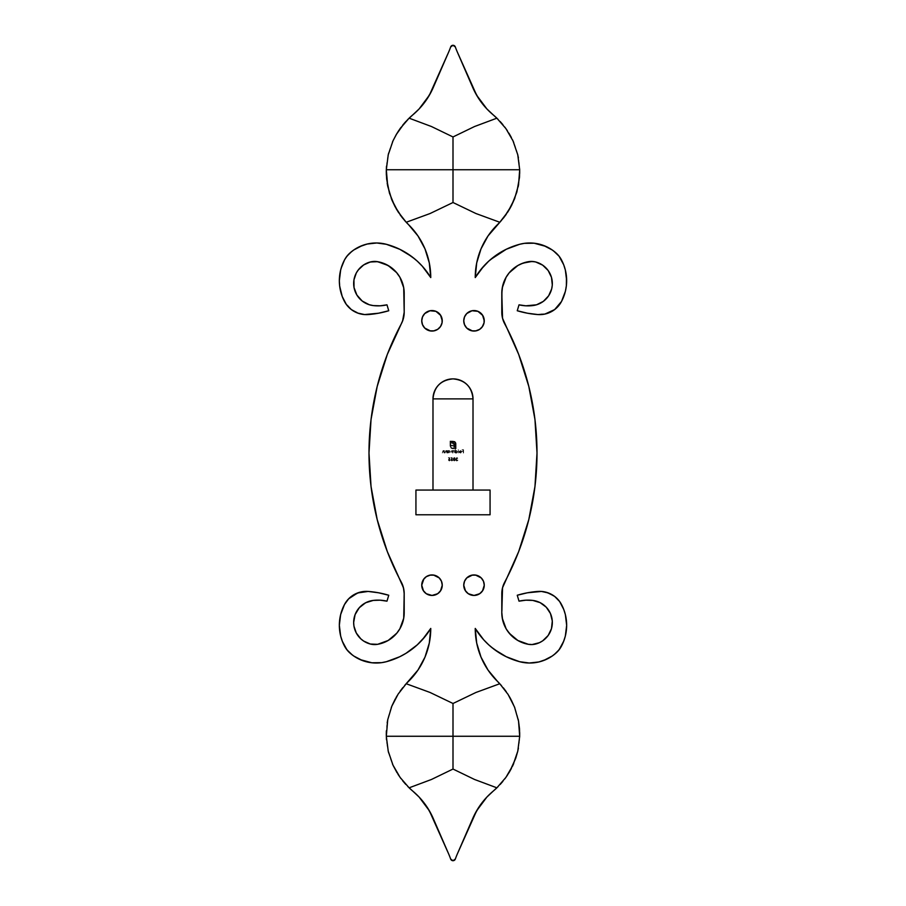 <?xml version="1.0" encoding="UTF-8"?>
<svg xmlns="http://www.w3.org/2000/svg" width="906" height="906" viewBox="0 0 906 906"><rect width="100%" height="100%" fill="white"/><g stroke="black" fill="none" stroke-linecap="round" stroke-linejoin="round"><path stroke-width="0.68" stroke-dasharray="4.53 3.4" d="M432.989 490.067L473.011 490.067L432.989 490.067M421.743 585.197L422.524 581.267L424.744 577.937L428.074 575.718L431.992 574.936L435.922 575.718L439.251 577.937L441.471 581.267L442.253 585.197A10.249 10.249 0 0 0 431.992 574.936A10.249 10.249 0 0 0 421.743 585.197A10.249 10.249 0 0 0 431.992 595.446A10.249 10.249 0 0 0 442.253 585.197L441.471 589.115L439.251 592.445L433.997 595.253L429.999 595.253L426.296 593.724L423.476 590.893L421.936 587.19M463.747 585.197L464.529 581.267L466.749 577.937L470.078 575.718L474.008 574.936L477.926 575.718L481.256 577.937L483.476 581.267L484.257 585.197A10.249 10.249 0 0 0 474.008 574.936A10.249 10.249 0 0 0 463.747 585.197A10.249 10.249 0 0 0 474.008 595.446A10.249 10.249 0 0 0 484.257 585.197L483.476 589.115L481.256 592.445L476.001 595.253L472.003 595.253L468.311 593.724L465.48 590.893L463.94 587.19M484.257 320.803A10.249 10.249 0 0 0 474.008 310.554A10.249 10.249 0 0 0 463.747 320.803A10.249 10.249 0 0 0 474.008 331.064A10.249 10.249 0 0 0 484.257 320.803L483.476 324.733L481.256 328.063L477.926 330.282L474.008 331.064L470.078 330.282L466.749 328.063L463.94 322.808L463.94 318.81L465.48 315.107L468.311 312.276L472.003 310.747L476.001 310.747L479.704 312.276L482.524 315.107L484.064 318.81M442.253 320.803A10.249 10.249 0 0 0 431.992 310.554A10.249 10.249 0 0 0 421.743 320.803A10.249 10.249 0 0 0 431.992 331.064A10.249 10.249 0 0 0 442.253 320.803L441.471 324.733L439.251 328.063L435.922 330.282L431.992 331.064L428.074 330.282L424.744 328.063L421.936 322.808L421.936 318.81L423.476 315.107L426.296 312.276L429.999 310.747L433.997 310.747L437.7 312.276L440.52 315.107L442.06 318.81M386.284 171.744A74.122 74.122 0 0 0 391.811 199.773M391.822 199.796A74.122 74.122 0 0 0 394.71 206.013M394.756 206.092A74.122 74.122 0 0 0 401.947 217.259M401.97 217.293A74.122 74.122 0 0 0 408.527 224.631L417.96 235.922L424.982 248.856L429.297 262.921L430.758 277.564L424.608 268.878M339.342 625.276A44.473 44.473 0 0 1 344.45 604.585A24.711 24.711 0 0 1 368.142 591.437A96.364 96.364 0 0 1 388.753 595.253L386.975 601.165A39.536 39.536 0 0 0 373.227 600.418A22.242 22.242 0 0 0 353.657 622.49L355.095 614.608L356.862 610.984L362.185 604.982L369.286 601.256L373.227 600.418L380.135 600.191L386.975 601.165L388.753 595.253L378.549 592.784L368.142 591.437L361.018 591.946L351.335 596.431L346.341 601.539L342.23 609.489L340.633 614.619L339.342 625.276A44.473 44.473 0 0 0 344.54 646.137L349.897 652.977A39.536 39.536 0 0 0 386.398 661.697L399.693 656.759L408.912 651.437M403.714 287.746L404.201 312.23L403.464 318.233L387.315 354.416L377.19 386.443L371.041 419.467L368.991 453A274.269 274.269 0 0 0 401.29 582.128L404.019 590.746L403.714 618.254M403.419 619.715L399.897 628.741L392.717 637.28L388.13 640.497L377.643 644.313A32.118 32.118 0 0 0 404.201 612.671L404.201 593.77A24.711 24.711 0 0 0 401.29 582.128L387.315 551.584L377.19 519.557L371.041 486.533L368.991 453A274.269 274.269 0 0 1 401.29 323.872A24.711 24.711 0 0 0 404.201 312.23L404.201 293.329A32.118 32.118 0 0 0 377.643 261.687A17.293 17.293 0 0 0 370.294 261.981A22.242 22.242 0 0 0 353.657 283.51L353.952 279.863L356.307 272.966L360.769 267.202L366.839 263.193L373.952 261.438L383.057 263.136L392.717 268.72L399.897 277.259L403.419 286.285M339.671 275.311L339.342 280.724A44.473 44.473 0 0 0 344.45 301.415L351.335 309.569L361.018 314.054L368.142 314.563L378.549 313.216L388.753 310.747L386.975 304.835L380.135 305.809L373.227 305.582L369.286 304.744L362.185 301.019L356.862 295.016L354.02 287.519M386.284 734.12L386.284 734.313A74.122 74.122 0 0 0 388.232 751.187M388.255 751.267A74.122 74.122 0 0 0 392.989 765.117M393.023 765.185A74.122 74.122 0 0 0 396.25 771.436M396.296 771.516A74.122 74.122 0 0 0 412.83 791.153L419.093 797.042M502.286 618.254L501.799 593.77L502.536 587.768L518.685 551.584L528.81 519.557L534.959 486.533L537.009 453L534.959 419.467L528.81 386.443L518.685 354.416L502.536 318.233L501.799 312.23L502.286 287.746M502.581 286.285L506.103 277.259L513.283 268.72L517.87 265.503L528.357 261.687L535.706 261.981L542.671 265.152L548.153 270.498L551.494 277.383L552.218 281.154M552.298 284.982L551.709 288.799L548.64 295.809L543.374 301.358L536.533 304.801L532.773 305.582L525.865 305.809L519.025 304.835L517.247 310.747L527.451 313.216L537.858 314.563L548.413 313.034L554.665 309.569L561.55 301.415L565.378 291.336L566.658 280.622M566.454 276.455L563.702 264.779L561.46 259.863L556.103 253.023A39.536 39.536 0 0 0 519.602 244.303L506.307 249.241L497.088 254.563M553.589 250.951L545.888 246.409M543.623 245.481L534.144 243.216L524.393 243.34L519.602 244.303A74.122 74.122 0 0 0 475.242 277.564L476.703 262.921L481.018 248.856L488.04 235.922L497.473 224.631A74.122 74.122 0 0 0 517.768 154.813M490.497 259.592L483.713 266.183M480.644 269.795L475.242 277.564A74.122 74.122 0 0 1 497.473 224.631M501.46 220.407L503.396 218.097M506.273 214.269L507.666 212.197M510.69 207.146L511.392 205.821M514.37 199.32L518.164 186.772M518.606 184.462L519.693 173.442M519.67 169.173L518.413 157.837M517.62 154.201L513.713 142.48M512.479 139.739L511.414 137.599M508.945 133.205L507.428 130.826M504.823 127.123L502.898 124.677M500.157 121.517L497.892 119.173M493.26 114.926L486.907 108.958M481.38 102.389L472.762 87.565L457.315 52.004A74.122 74.122 0 0 1 455.333 46.953L453 45.3L450.667 46.953A74.122 74.122 0 0 1 448.685 52.004L433.238 87.565L424.62 102.389M419.093 108.958L412.751 114.915M407.915 119.354L405.763 121.608M402.74 125.119L400.95 127.429M397.96 131.755L396.737 133.748M393.634 139.513L393.147 140.543M392.434 142.14L388.685 152.989M388.13 155.254L386.477 166.342M386.364 175.152L387.168 183.069M387.7 186.104L391.256 198.369M391.981 200.169L392.445 201.279M395.027 206.625L396.001 208.391M398.651 212.684L400.158 214.858M402.785 218.312L404.722 220.611M422.287 266.183L414.597 258.833M405.933 252.649L393.17 246.455L381.607 243.34L371.856 243.216L362.377 245.481M359.376 246.749L351.766 251.449M408.527 224.631A74.122 74.122 0 0 1 430.758 277.564A74.122 74.122 0 0 0 386.398 244.303A39.536 39.536 0 0 0 349.897 253.023L344.54 259.863L342.287 264.801M341.132 268.221L340.656 269.977M349.897 253.023A24.711 24.711 0 0 0 344.54 259.863A44.473 44.473 0 0 0 339.342 280.724L340.633 291.381L344.45 301.415A24.711 24.711 0 0 0 368.142 314.563A96.364 96.364 0 0 0 388.753 310.747L386.975 304.835A39.536 39.536 0 0 1 373.227 305.582A22.242 22.242 0 0 1 353.657 283.51M377.643 644.313L370.294 644.019L363.634 641.052L360.769 638.798L356.307 633.034L353.952 626.137L353.657 622.49A22.242 22.242 0 0 0 370.294 644.019A17.293 17.293 0 0 0 377.643 644.313M340.656 636.023L344.54 646.137A24.711 24.711 0 0 0 349.897 652.977M352.411 655.049L360.112 659.591M362.377 660.519L371.856 662.784L381.607 662.66L386.398 661.697A74.122 74.122 0 0 0 430.758 628.436L429.297 643.079L424.982 657.144L417.96 670.078L408.527 681.369A74.122 74.122 0 0 0 394.756 699.908M415.503 646.408L422.287 639.817M425.356 636.205L430.758 628.436A74.122 74.122 0 0 1 408.527 681.369M404.722 685.389L402.785 687.688M400.158 691.142L398.651 693.317M396.013 697.609L395.027 699.375M392.445 704.721L391.981 705.831M391.256 707.631L387.7 719.896M387.168 722.931L386.364 730.848M394.71 699.987A74.122 74.122 0 0 0 386.284 734.313L386.284 734.392M386.477 739.658L388.13 750.746M388.685 753.011L392.434 763.86M393.147 765.457L393.634 766.499M396.737 772.252L397.96 774.245M400.95 778.571L402.74 780.881M405.763 784.392L407.915 786.646M412.751 791.085L412.83 791.153A74.122 74.122 0 0 1 433.238 818.435L448.685 853.996A74.122 74.122 0 0 1 450.667 859.047L453 860.7L455.333 859.047A74.122 74.122 0 0 1 457.315 853.996L472.762 818.435L481.38 803.611M424.62 803.611L433.238 818.435L448.685 853.996A74.122 74.122 0 0 1 450.667 859.047A2.469 2.469 0 0 0 455.333 859.047A74.122 74.122 0 0 1 457.315 853.996L472.762 818.435A74.122 74.122 0 0 1 493.17 791.153L493.26 791.074M486.907 797.042L493.17 791.153A74.122 74.122 0 0 0 509.693 771.516M497.892 786.827L500.157 784.483M502.898 781.323L504.823 778.877M507.428 775.174L508.945 772.795M511.414 768.401L512.479 766.261M513.713 763.52L517.62 751.799M518.413 748.163L519.67 736.827M519.693 732.558L518.606 721.538M518.164 719.228L514.37 706.669M511.403 700.191L510.69 698.854M507.666 693.803L506.273 691.731M503.396 687.903L501.46 685.593M517.768 751.187A74.122 74.122 0 0 0 497.473 681.369L488.04 670.078L481.018 657.144L476.703 643.079L475.242 628.436L481.392 637.122M483.713 639.817L491.403 647.167M500.067 653.351L512.83 659.545L524.393 662.66L534.144 662.784L543.623 660.519M546.624 659.251L554.234 654.551M497.473 681.369A74.122 74.122 0 0 1 475.242 628.436A74.122 74.122 0 0 0 519.602 661.697A39.536 39.536 0 0 0 556.103 652.977L561.46 646.137L565.333 636.08L566.318 630.769L566.658 625.378L565.378 614.664L563.77 609.512L559.659 601.539L554.665 596.431L544.982 591.946L537.858 591.437L527.451 592.784L517.247 595.253L519.025 601.165L525.865 600.191L532.773 600.418L540.101 602.626L546.25 607.19L550.474 613.566M551.709 617.201L552.298 621.006M552.218 624.846L551.494 628.617L548.153 635.502L542.671 640.848L535.706 644.019L528.357 644.313L517.87 640.497L513.283 637.28L506.103 628.741L502.581 619.715M453.34 458.413L454.087 457.575L455.14 458.062L455.061 460.735L453.804 460.928L453.181 459.829L454.268 457.564L455.39 459.999L454.28 461.007L453.17 459.965L453.804 459.093L453.17 459.965L454.28 461.007L455.39 459.999L454.268 457.564L453.34 458.413L454.767 457.689L454.857 460.882L453.306 460.497L453.34 458.413M449.988 459.285L448.47 459.84L449.217 460.667L450.316 460.078L449.999 460.735L448.504 460.678L448.244 459.444L449.591 458.844L448.311 457.655L449.648 457.655L449.988 459.285L448.47 459.84L449.308 460.667L450.316 460.078L449.319 461.007L448.176 459.852L449.591 458.844L448.311 457.655L449.648 457.655L448.311 457.655L449.591 458.844L448.176 459.852L449.319 461.007L450.316 460.078L449.308 460.667L448.47 459.84L449.988 459.285L449.648 457.655L449.988 459.285L448.493 459.999L450.214 460.441L448.504 460.678L448.244 459.444L449.591 458.844L448.311 457.655L449.648 457.655L449.988 459.285M460.407 452.751L461.279 451.868L459.138 451.868L460.361 450.565L461.505 451.392L461.233 452.694L459.263 452.377L460.407 452.751L459.523 452.241L460.407 452.751L461.279 451.868L459.138 451.868L460.361 450.565L461.29 451.018L461.573 451.811L460.373 453.045L459.263 452.377L460.373 453.045L461.573 451.811L461.29 451.018L460.361 450.565L459.138 451.868L461.279 451.868L460.407 452.751L459.263 452.377L460.837 452.966L461.55 452.049L461.109 450.826L459.206 451.437L461.279 451.868L460.407 452.751M455.492 452.592L455.197 449.648L455.492 451.075L456.703 450.588L457.711 451.675L456.952 452.955L455.197 453L455.197 449.648L455.197 453L456.465 453.045L455.197 453L455.197 449.648L455.492 451.075L456.465 450.565L457.711 451.8L456.465 453.045L457.711 451.8L456.465 450.565L455.492 451.075L455.492 449.648L455.492 451.075L456.703 450.588L457.711 451.675L456.952 452.955L455.492 452.592M456.986 459.285L456.069 459.659L456.239 460.497L457.847 460.259L456.386 460.928L455.865 458.243L457.451 457.802L457.779 458.402L456.205 458.198L456.986 459.285L455.978 459.976L456.805 460.667L457.904 460.044L456.817 461.007L455.684 459.942L456.805 457.564L457.779 458.402L456.805 457.564L455.684 459.942L456.817 461.007L457.904 460.044L456.805 460.667L455.978 459.976L456.986 459.285L456.364 458.028L457.779 458.402L456.454 457.621L456.024 460.712L457.632 460.656L457.904 460.044L456.046 460.271L456.986 459.285M446.907 452.139L446.556 451.041L445.639 450.973L445.095 453L445.265 450.95L447.19 450.61L447.19 453L446.046 450.86L445.095 453L445.99 450.565L447.19 450.61L447.19 453L447.19 450.61L445.99 450.565L445.095 453L446.046 450.86L446.907 453L446.114 450.86L445.095 453L445.639 450.644L447.19 450.61L446.907 452.139M448.164 452.592L447.87 450.61L450.01 450.928L450.022 452.683L447.87 453L447.87 450.61L447.87 453L449.138 453.045L447.87 453L447.87 450.61L449.127 450.565L450.384 451.8L449.138 453.045L450.384 451.8L448.164 450.61L450.361 451.562L449.614 452.955L448.164 452.592M444.133 452.139L443.793 451.041L442.875 450.973L442.332 453L442.502 450.95L444.427 450.61L444.427 453L443.283 450.86L442.332 453L443.227 450.565L444.427 450.61L444.427 453L444.427 450.61L443.227 450.565L442.332 453L443.283 450.86L444.133 453L443.351 450.86L442.332 453L442.864 450.644L444.427 450.61L444.133 452.139M452.898 451.788L452.604 453L452.479 451.267L451.55 450.928L450.973 453L451.777 450.565L454.529 450.61L454.529 453L453.464 450.86L452.898 453L451.822 450.86L450.973 453L451.777 450.565L454.529 450.61L454.529 453L454.529 450.61L453.408 450.565L452.649 451.143L451.777 450.565L450.973 453L451.822 450.86L452.898 453L453.464 450.86L452.898 453L451.822 450.86L450.973 453L451.777 450.565L454.529 450.61L454.529 453L453.827 450.973L452.898 451.788M458.595 453L458.3 449.648L458.595 453M453.804 444.461L453.181 443.272L451.448 443.147L451.448 442.355L454.223 443.057L454.653 448.187L455.492 448.187L454.744 442.094L450.644 441.63L450.792 446.941L453.249 448.187L452.49 448.798L450.769 447.994L450.033 441.029L454.45 441.211L456.092 443.476L456.092 448.798L453.793 448.798L453.804 445.967L451.448 445.967L451.448 445.186L453.804 445.186L453.713 443.906L451.448 443.147L451.448 442.355L454.087 442.909L454.653 448.187L455.492 448.187L454.891 442.23L450.644 441.63L450.644 446.16L451.245 447.598L453.249 448.187L453.249 448.798L451.947 448.697L450.033 446.16L450.033 441.029L454.755 441.369L450.033 441.029L450.033 446.16L451.947 448.697L453.249 448.798L453.249 448.187L451.245 447.598L450.644 446.16L450.644 441.63L454.891 442.23L455.492 448.187L454.653 448.187L454.518 443.6L453.374 442.49L451.448 442.355L451.448 443.147L453.464 443.487L453.804 445.186L453.544 443.578L451.448 443.147L451.448 442.355L454.438 443.408L454.653 448.187L455.492 448.187L455.48 443.464L454.234 441.788L450.644 441.63L450.792 446.941L453.249 448.187L452.49 448.798L450.769 447.994L450.033 441.029L454.133 441.109L455.695 442.275L456.092 448.798L453.793 448.798L453.804 445.967L451.448 445.967L451.448 445.186L453.804 445.186L451.448 445.186L451.448 445.967L453.804 445.967L453.793 448.798L456.092 448.798L455.99 442.932L454.948 441.482L456.069 443.294L456.092 448.798L453.793 448.798L453.804 445.967L451.448 445.967L451.448 445.186L453.804 445.186L453.804 444.461M452.502 459.285L450.984 459.84L451.732 460.667L452.83 460.078L452.513 460.735L451.018 460.678L450.758 459.444L452.105 458.844L450.826 457.655L452.162 457.655L452.502 459.285L450.984 459.84L451.822 460.667L452.83 460.078L451.834 461.007L450.69 459.852L452.105 458.844L450.826 457.655L452.162 457.655L450.826 457.655L452.105 458.844L450.69 459.852L451.834 461.007L452.83 460.078L451.822 460.667L450.984 459.84L452.502 459.285L452.162 457.655L452.502 459.285L451.007 459.999L452.728 460.441L451.018 460.678L450.758 459.444L452.105 458.844L450.826 457.655L452.162 457.655L452.502 459.285M463.578 453L463.283 451.403L461.992 451.403L463.283 451.075L463.283 450.067L461.992 449.727L463.578 449.727L463.578 453L463.578 449.727L463.578 453L463.283 451.403L461.992 451.403L463.283 451.075L463.283 450.067L461.992 449.727L463.578 449.727L461.992 449.727L463.283 450.067L463.283 451.075L461.992 451.075L463.283 451.403L463.283 453L463.578 449.727L461.992 449.727L463.283 450.067L463.283 451.075L461.992 451.403L463.283 451.403L463.578 453M415.933 490.067L490.067 490.067L490.067 514.778L415.933 514.778L415.933 490.067L490.067 490.067L490.067 514.778L415.933 514.778L415.933 490.067M517.745 154.733A74.122 74.122 0 0 0 513.011 140.883M512.977 140.815A74.122 74.122 0 0 0 509.75 134.564M509.704 134.484A74.122 74.122 0 0 0 493.17 114.847A74.122 74.122 0 0 1 472.762 87.565L457.315 52.004A74.122 74.122 0 0 1 455.333 46.953A2.469 2.469 0 0 0 450.667 46.953A74.122 74.122 0 0 1 448.685 52.004L433.238 87.565A74.122 74.122 0 0 1 412.83 114.847A74.122 74.122 0 0 0 396.307 134.484M509.75 771.436A74.122 74.122 0 0 0 512.977 765.185M513.011 765.106A74.122 74.122 0 0 0 517.745 751.267M556.103 652.977A24.711 24.711 0 0 0 561.46 646.137A44.473 44.473 0 0 0 561.55 604.585A24.711 24.711 0 0 0 537.858 591.437A96.364 96.364 0 0 0 517.247 595.253L519.025 601.165A39.536 39.536 0 0 1 532.773 600.418A22.242 22.242 0 0 1 535.706 644.019A17.293 17.293 0 0 1 528.357 644.313A32.118 32.118 0 0 1 501.799 612.671L501.799 593.77A24.711 24.711 0 0 1 504.71 582.128A274.269 274.269 0 0 0 504.71 323.872A24.711 24.711 0 0 1 501.799 312.23L501.799 293.329A32.118 32.118 0 0 1 528.357 261.687A17.293 17.293 0 0 1 535.706 261.981A22.242 22.242 0 0 1 532.773 305.582A39.536 39.536 0 0 1 519.025 304.835L517.247 310.747A96.364 96.364 0 0 0 537.858 314.563A24.711 24.711 0 0 0 561.55 301.415A44.473 44.473 0 0 0 561.46 259.863A24.711 24.711 0 0 0 556.103 253.023M396.25 134.564A74.122 74.122 0 0 0 393.023 140.815M392.989 140.894A74.122 74.122 0 0 0 388.255 154.733M388.232 154.813A74.122 74.122 0 0 0 386.284 171.687M432.989 398.889L473.011 398.889L432.989 398.889M448.164 451.811L449.127 452.751L450.089 451.8L449.127 450.86L448.164 451.72L449.127 450.86L448.164 451.811L449.127 452.751L448.232 452.173L449.127 452.751L450.089 451.8L449.806 452.479L449.489 450.928L448.164 451.811M455.492 451.811L456.454 452.751L457.417 451.698L455.775 451.131L456.454 450.86L455.492 451.811L456.454 452.751L455.492 451.811L456.454 452.751L457.417 451.8L456.828 452.683L457.417 451.8L456.454 450.86L457.134 451.131L456.092 450.928L455.492 451.811M459.433 451.573L460.35 450.86L461.245 451.573L459.433 451.573L461.245 451.573L459.433 451.573L460.35 450.86L461.245 451.573L460.35 450.86L459.433 451.573L461.245 451.573L460.35 450.86L459.433 451.573M453.464 459.976L454.28 460.667L455.095 459.931L453.725 459.478L454.28 460.667L453.464 459.976L454.28 460.667L455.095 459.999L454.574 460.633L455.095 459.999L454.257 459.285L454.823 459.478L453.464 459.976M453.634 458.402L454.925 458.47L453.634 458.402"/><path stroke-width="1.36" d="M453 378.878C440.848 380.056 434.167 386.726 432.989 398.889L473.011 398.889C471.833 386.726 465.152 380.056 453 378.878A20.011 20.011 0 0 1 473.011 398.889L432.989 398.889L432.989 490.067L432.989 398.889A20.011 20.011 0 0 1 453 378.878M473.011 490.067L473.011 398.889L473.011 490.067M433.521 575.05L439.251 577.937L441.471 581.267L442.253 585.197A10.249 10.249 0 0 1 431.992 595.446A10.249 10.249 0 0 1 421.743 585.197L423.827 579.002M475.525 575.05L481.256 577.937L483.476 581.267L484.257 585.197A10.249 10.249 0 0 1 474.008 595.446A10.249 10.249 0 0 1 463.747 585.197L464.529 581.267L466.749 577.937L472.479 575.05M482.524 315.107L484.257 320.803A10.249 10.249 0 0 1 474.008 331.064A10.249 10.249 0 0 1 463.747 320.803L464.529 316.885L466.749 313.555L472.003 310.747L477.926 311.336L482.762 315.469M440.52 315.107L442.253 320.803A10.249 10.249 0 0 1 431.992 331.064A10.249 10.249 0 0 1 421.743 320.803L422.524 316.885L424.744 313.555L429.999 310.747L435.922 311.336L440.758 315.469M509.693 771.516A74.122 74.122 0 0 0 509.75 771.436L505.91 777.393L496.884 787.824A74.122 74.122 0 0 1 493.17 791.153A74.122 74.122 0 0 0 472.762 818.435L457.315 853.996A74.122 74.122 0 0 0 455.333 859.047A2.469 2.469 0 0 1 450.667 859.047A74.122 74.122 0 0 0 448.685 853.996L433.238 818.435A74.122 74.122 0 0 0 412.83 791.153A74.122 74.122 0 0 1 409.116 787.824A74.122 74.122 0 0 0 412.83 791.153L419.093 797.042L429.353 810.768L448.685 853.996A74.122 74.122 0 0 1 450.667 859.047L453 860.7L455.333 859.047A74.122 74.122 0 0 1 457.315 853.996L476.647 810.768L486.907 797.042L493.17 791.153A74.122 74.122 0 0 0 496.884 787.824L474.518 779.466L453 769.047L453 736.261L519.693 736.261L517.756 751.233L513 765.14L505.91 777.393L496.884 787.824L474.518 779.466L453 769.047L431.483 779.466L409.116 787.824L400.09 777.393L393 765.14L388.244 751.233L386.307 736.261L453 736.261L453 703.486L430.056 692.467L406.216 683.736L398.13 694.121L391.811 706.216L387.734 719.738L386.307 736.261L387.734 719.738L391.811 706.216A74.122 74.122 0 0 0 391.811 706.227L398.13 694.121L406.216 683.736L430.056 692.467L453 703.486L475.944 692.467L499.784 683.736A74.122 74.122 0 0 0 497.473 681.369L488.04 670.078L481.018 657.144L476.703 643.079L475.242 628.436L483.713 639.817L488.719 644.846L494.189 649.375L506.307 656.759L519.602 661.697L529.263 663.022L538.957 661.946L546.624 659.251M396.307 134.484A74.122 74.122 0 0 0 396.25 134.564L400.09 128.607L409.116 118.176A74.122 74.122 0 0 1 412.83 114.847A74.122 74.122 0 0 0 433.238 87.565L448.685 52.004A74.122 74.122 0 0 0 450.667 46.953A2.469 2.469 0 0 1 455.333 46.953A74.122 74.122 0 0 0 457.315 52.004L472.762 87.565A74.122 74.122 0 0 0 493.17 114.847A74.122 74.122 0 0 1 496.884 118.176A74.122 74.122 0 0 0 493.17 114.847L486.907 108.958L476.647 95.232L457.315 52.004A74.122 74.122 0 0 1 455.333 46.953L453 45.3L450.667 46.953A74.122 74.122 0 0 1 448.685 52.004L429.353 95.232L419.093 108.958L412.83 114.847A74.122 74.122 0 0 0 409.116 118.176L431.483 126.534L453 136.953L453 169.739L386.307 169.739L388.244 154.767L393 140.86L396.284 134.518L404.393 123.148L409.116 118.176L431.483 126.534L453 136.953L474.518 126.534L496.884 118.176L505.91 128.607L513 140.86L517.756 154.767L519.693 169.739L453 169.739L453 202.514L475.944 213.533L499.784 222.264L508.107 211.517L514.529 198.924L518.538 184.847L519.693 169.739L519.5 177.35L516.862 192.061L511.584 205.458L504.178 217.1A74.122 74.122 0 0 0 504.2 217.078L499.784 222.264L475.944 213.533L453 202.514L430.056 213.533L406.216 222.264L398.13 211.879L391.811 199.784A74.122 74.122 0 0 0 391.822 199.796M404.722 220.611L408.527 224.631A74.122 74.122 0 0 1 406.216 222.264A74.122 74.122 0 0 0 408.527 224.631L417.96 235.922L424.982 248.856L429.297 262.921L430.758 277.564L422.287 266.183L417.281 261.154L411.811 256.625L399.693 249.241L386.398 244.303L376.737 242.978L367.043 244.054L359.376 246.749M401.947 217.259A74.122 74.122 0 0 0 401.97 217.293L394.733 206.058L389.467 193.182L386.647 179.037L386.284 171.687A74.122 74.122 0 0 0 386.284 171.744M360.112 659.591L371.856 662.784L381.607 662.66L386.398 661.697A39.536 39.536 0 0 1 349.897 652.977A24.711 24.711 0 0 1 344.54 646.137A44.473 44.473 0 0 1 339.342 625.276L340.656 636.023L342.287 641.199L346.919 649.795L352.411 655.049M339.342 625.276A44.473 44.473 0 0 1 344.45 604.585A24.711 24.711 0 0 1 368.142 591.437A96.364 96.364 0 0 1 388.753 595.253L386.975 601.165A39.536 39.536 0 0 0 373.227 600.418L365.56 602.796L359.252 607.745L355.095 614.608L353.657 622.49A22.242 22.242 0 0 0 370.294 644.019A17.293 17.293 0 0 0 377.643 644.313A32.118 32.118 0 0 0 404.201 612.671L404.201 593.77A24.711 24.711 0 0 0 401.29 582.128A274.269 274.269 0 0 1 368.991 453L371.041 486.533L377.19 519.557L387.315 551.584L403.464 587.768L404.201 593.77L403.714 618.254L399.897 628.741L396.681 633.328L388.13 640.497L377.643 644.313L370.294 644.019L363.634 641.052L360.769 638.798L356.307 633.034L353.952 626.137L353.657 622.49A22.242 22.242 0 0 1 373.227 600.418L380.135 600.191L386.975 601.165L388.753 595.253L378.549 592.784L368.142 591.437L357.587 592.966L348.651 598.809L344.45 604.585L340.633 614.619L339.342 625.276L340.656 636.023M353.657 283.51A22.242 22.242 0 0 1 370.294 261.981L377.643 261.687L388.13 265.503L396.681 272.672L399.897 277.259L403.714 287.746L404.201 312.23L402.547 321.12L387.315 354.416L377.19 386.443L371.041 419.467L368.991 453A274.269 274.269 0 0 1 401.29 323.872A24.711 24.711 0 0 0 404.201 312.23L404.201 293.329A32.118 32.118 0 0 0 377.643 261.687A17.293 17.293 0 0 0 370.294 261.981L363.634 264.948L358.3 269.909L356.307 272.966L353.952 279.863L354.02 287.519L353.657 283.51A22.242 22.242 0 0 0 373.227 305.582L369.286 304.744L362.185 301.019L356.862 295.016L354.02 287.519M344.45 301.415A44.473 44.473 0 0 1 339.342 280.724L339.659 286.092L342.23 296.511L346.341 304.461L351.335 309.569L357.587 313.034L364.563 314.563L378.549 313.216L388.753 310.747L386.975 304.835L380.135 305.809L373.227 305.582A39.536 39.536 0 0 0 386.975 304.835L388.753 310.747A96.364 96.364 0 0 1 368.142 314.563A24.711 24.711 0 0 1 344.45 301.415M393 765.14L400.09 777.393L409.116 787.824L431.483 779.466L453 769.047L453 736.261L386.307 736.261L388.244 751.233L393 765.14A74.122 74.122 0 0 0 393.023 765.185M502.581 619.715L501.799 612.671L502.536 587.768L518.685 551.584L528.81 519.557L534.959 486.533L537.009 453L534.959 419.467L528.81 386.443L518.685 354.416L502.536 318.233L501.799 293.329L502.581 286.285M502.286 287.746L506.103 277.259L509.319 272.672L517.87 265.503L522.943 263.136L532.048 261.438L535.706 261.981L542.671 265.152L548.153 270.498L551.494 277.383L552.298 284.994L551.709 288.799L548.64 295.809L543.374 301.358L536.533 304.801L525.865 305.809L519.025 304.835L517.247 310.747L527.451 313.216L537.858 314.563L544.982 314.054L554.665 309.569L561.55 301.415L565.378 291.336L566.341 286.013L566.454 276.455M566.658 280.622L565.333 269.92L563.702 264.779L559.081 256.205L553.589 250.951M545.888 246.409L534.144 243.216L524.393 243.34L519.602 244.303L506.307 249.241L490.497 259.592M497.088 254.563L488.719 261.154L480.644 269.795M483.713 266.183L475.242 277.564L476.703 262.921L481.018 248.856L488.04 235.922L501.46 220.407M503.396 218.097L506.273 214.269M507.666 212.197L510.69 207.146M511.256 206.081L514.835 198.131M518.164 186.772L518.606 184.462M519.693 173.442L519.67 169.173M518.413 157.837L517.62 154.201M513.713 142.48L512.479 139.739M511.414 137.599L508.945 133.205M507.428 130.826L504.823 127.123M502.898 124.677L500.157 121.517M497.892 119.173L493.26 114.926M412.751 114.915L407.915 119.354M405.763 121.608L402.74 125.119M400.95 127.429L397.96 131.755M397.066 133.193L393.249 140.328M393.147 140.543L392.434 142.14M388.685 152.989L388.13 155.254M386.477 166.342L386.284 171.608M386.284 171.857L386.364 175.152M387.168 183.069L387.7 186.104M391.256 198.369L391.981 200.169M392.072 200.396L395.254 207.044M396.001 208.391L398.651 212.684M400.158 214.858L402.785 218.312M424.608 268.878L422.287 266.183M414.597 258.833L405.933 252.649M351.766 251.449L346.919 256.205L344.54 259.863L341.132 268.221M342.287 264.801L340.656 269.977L339.342 280.724A44.473 44.473 0 0 1 344.54 259.863A24.711 24.711 0 0 1 349.897 253.023A39.536 39.536 0 0 1 386.398 244.303A74.122 74.122 0 0 1 430.758 277.564A74.122 74.122 0 0 0 408.527 224.631M403.419 286.285L403.714 287.746M403.714 618.254L403.419 619.715M408.912 651.437L415.503 646.408M422.287 639.817L430.758 628.436A74.122 74.122 0 0 1 386.398 661.697L399.693 656.759L405.933 653.351L417.281 644.846L425.356 636.205M408.527 681.369A74.122 74.122 0 0 0 406.216 683.736A74.122 74.122 0 0 1 408.527 681.369A74.122 74.122 0 0 0 430.758 628.436L429.297 643.079L424.982 657.144L417.96 670.078L404.722 685.389M402.785 687.688L400.158 691.142M398.651 693.317L396.013 697.609M395.254 698.956L392.072 705.604M391.981 705.831L391.256 707.631M387.7 719.896L387.168 722.931M386.364 730.848L386.284 734.12M386.284 734.392L386.477 739.658M388.13 750.746L388.685 753.011M392.434 763.86L393.147 765.457M393.249 765.672L397.066 772.807M397.96 774.245L400.95 778.571M402.74 780.881L405.763 784.392M407.915 786.646L412.751 791.085M493.26 791.074L497.892 786.827M500.157 784.483L502.898 781.323M504.823 778.877L507.428 775.174M508.945 772.795L511.414 768.401M512.479 766.261L513.713 763.52M517.62 751.799L518.413 748.163M519.67 736.827L519.693 732.558M518.606 721.538L518.164 719.228M514.835 707.869L511.256 699.919M510.69 698.854L507.666 693.803M506.273 691.731L503.396 687.903M501.46 685.593L497.473 681.369A74.122 74.122 0 0 1 499.784 683.736L508.107 694.483L514.529 707.076L518.538 721.153L519.5 728.65L519.693 736.261L517.756 751.233L515.707 758.345L509.716 771.482M481.392 637.122L483.713 639.817M491.403 647.167L500.067 653.351M554.234 654.551L559.081 649.795L563.702 641.222L565.333 636.08L566.658 625.378L565.378 614.664L563.77 609.512L559.659 601.539L554.665 596.431L548.413 592.966L541.437 591.437L527.451 592.784L517.247 595.253L519.025 601.165L525.865 600.191L532.773 600.418L540.101 602.626L546.25 607.19L550.474 613.566L552.298 621.006L551.494 628.617L548.153 635.502L542.671 640.848L539.33 642.728L532.048 644.562L528.357 644.313L517.87 640.497L509.319 633.328L506.103 628.741L502.286 618.254M442.06 318.81L442.06 322.808L440.52 326.5L437.7 329.331L433.521 330.95M430.475 330.95L424.744 328.063L422.524 324.733L421.743 320.803A10.249 10.249 0 0 1 431.992 310.554A10.249 10.249 0 0 1 442.253 320.803M484.064 318.81L484.064 322.808L482.173 326.998M482.524 326.5L479.704 329.331L475.525 330.95M472.479 330.95L466.749 328.063L464.529 324.733L463.747 320.803A10.249 10.249 0 0 1 474.008 310.554A10.249 10.249 0 0 1 484.257 320.803M482.762 590.531L479.704 593.724L474.008 595.446L468.311 593.724L465.242 590.531M465.48 590.893L463.747 585.197A10.249 10.249 0 0 1 474.008 574.936A10.249 10.249 0 0 1 484.257 585.197L482.524 590.893M440.758 590.531L437.7 593.724L431.992 595.446L426.296 593.724L423.238 590.531M423.476 590.893L421.743 585.197A10.249 10.249 0 0 1 431.992 574.936A10.249 10.249 0 0 1 442.253 585.197L440.52 590.893M423.476 579.5L426.296 576.669L430.475 575.05M490.067 490.067L415.933 490.067L415.933 514.778L490.067 514.778L490.067 490.067L415.933 490.067L415.933 514.778L490.067 514.778L490.067 490.067M543.623 660.519L552.264 656.001L556.103 652.977A39.536 39.536 0 0 1 519.602 661.697A74.122 74.122 0 0 1 475.242 628.436A74.122 74.122 0 0 0 497.473 681.369M550.474 613.566L551.709 617.201M552.298 621.006L552.218 624.846M552.218 281.154L552.298 284.994M497.473 224.631A74.122 74.122 0 0 0 499.784 222.264A74.122 74.122 0 0 1 497.473 224.631A74.122 74.122 0 0 0 475.242 277.564A74.122 74.122 0 0 1 519.602 244.303A39.536 39.536 0 0 1 556.103 253.023L552.264 249.999L543.623 245.481M362.377 245.481L353.736 249.999L349.897 253.023M340.656 269.977L339.671 275.311M349.897 652.977L353.736 656.001L362.377 660.519M429.999 575.14L433.997 575.14M421.936 587.19L421.743 585.197M472.003 575.14L476.001 575.14M463.94 587.19L463.747 585.197M476.001 330.86L472.003 330.86M433.997 330.86L429.999 330.86M419.093 797.042L424.62 803.611M481.38 803.611L486.907 797.042M513 140.86L505.91 128.607L496.884 118.176L474.518 126.534L453 136.953L453 169.739L519.693 169.739L517.756 154.767L513 140.86A74.122 74.122 0 0 0 512.977 140.815M486.907 108.958L481.38 102.389M424.62 102.389L419.093 108.958M556.103 253.023A24.711 24.711 0 0 1 561.46 259.863A44.473 44.473 0 0 1 561.55 301.415A24.711 24.711 0 0 1 537.858 314.563A96.364 96.364 0 0 1 517.247 310.747L519.025 304.835A39.536 39.536 0 0 0 532.773 305.582A22.242 22.242 0 0 0 535.706 261.981A17.293 17.293 0 0 0 528.357 261.687A32.118 32.118 0 0 0 501.799 293.329L501.799 312.23A24.711 24.711 0 0 0 504.71 323.872A274.269 274.269 0 0 1 504.71 582.128A24.711 24.711 0 0 0 501.799 593.77L501.799 612.671A32.118 32.118 0 0 0 528.357 644.313A17.293 17.293 0 0 0 535.706 644.019A22.242 22.242 0 0 0 532.773 600.418A39.536 39.536 0 0 0 519.025 601.165L517.247 595.253A96.364 96.364 0 0 1 537.858 591.437A24.711 24.711 0 0 1 561.55 604.585A44.473 44.473 0 0 1 561.46 646.137A24.711 24.711 0 0 1 556.103 652.977M393.023 140.815A74.122 74.122 0 0 0 392.989 140.894L396.284 134.518M391.811 199.784L387.734 186.262L386.307 169.739L388.244 154.767L393 140.86M386.284 171.687L386.307 169.739L453 169.739L453 202.514L430.056 213.533L406.216 222.264L401.958 217.281M453 736.261L453 703.486L475.944 692.467L499.784 683.736L508.107 694.483L514.529 707.076L518.538 721.153L519.693 736.261L453 736.261"/></g></svg>
